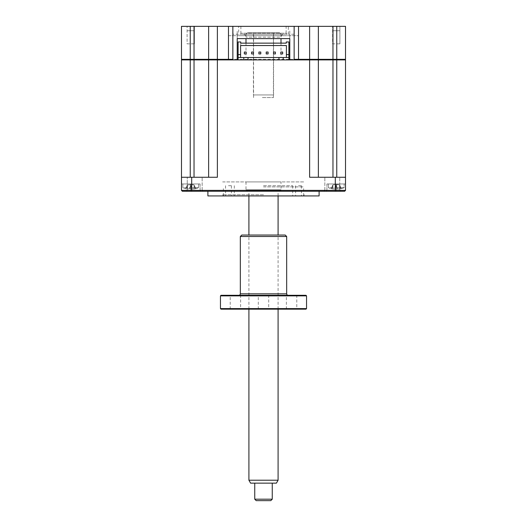 <?xml version="1.0" encoding="UTF-8"?>
<svg xmlns="http://www.w3.org/2000/svg" width="527" height="527" viewBox="0 0 527 527"><rect width="100%" height="100%" fill="white"/><g stroke="black" fill="none" stroke-linecap="round" stroke-linejoin="round"><path stroke-width="0.4" stroke-dasharray="2.63 1.98" d="M194.397 43.86L194.397 26.35L187.098 26.35L194.397 26.35L187.098 26.35L194.397 26.35L194.397 43.86L187.098 43.86L187.098 26.35L187.098 43.86L194.397 43.86M339.902 43.86L339.902 26.35L332.603 26.35L339.902 26.35L332.603 26.35L339.902 26.35L339.902 43.86L332.603 43.86L332.603 26.35L332.603 43.86L339.902 43.86M294.31 34.229L288.322 34.229L294.31 34.229L294.31 26.35L288.322 26.35L294.31 26.35M288.322 34.229L288.322 26.35M240.879 26.35L240.879 33.208L239.857 34.229L287.143 34.229L286.121 33.208L240.879 33.208L286.121 33.208L286.121 26.35L240.879 26.35L286.121 26.35M238.678 34.229L232.69 34.229L238.678 34.229L238.678 26.35L232.69 26.35L238.678 26.35M232.69 34.229L232.69 26.35M294.145 26.35L294.145 59.334L293.565 59.913L187.032 59.913L237.229 59.913L233.435 59.913L232.855 59.334L232.855 26.35M298.526 59.913L228.474 59.913M237.229 59.334L208.626 59.334L209.212 59.913L194.035 59.913L209.212 59.913L208.626 59.334L181.486 59.334M336.76 26.35L336.76 59.334L345.514 59.334L345.514 26.35L190.24 26.35L190.24 59.913L194.035 59.913L181.486 59.913L181.486 177.25L217.381 177.25L190.24 177.25L217.381 177.25L217.381 59.913L190.24 59.913L190.24 177.25M336.76 177.25L336.76 59.913L309.619 59.913L309.619 177.25L345.514 177.25L309.619 177.25L345.514 177.25L345.514 59.913L336.76 59.913L336.76 59.334L318.374 59.334L317.788 59.913M318.374 26.35L318.374 59.334L318.374 26.35L318.374 59.334L289.771 59.334M288.895 59.334L238.105 59.334M208.626 26.35L208.626 59.334M190.24 26.35L181.486 26.35M289.771 31.021L289.771 38.609L289.771 31.021M237.229 38.609L237.229 31.021L237.229 38.609L289.771 38.609M287.143 34.229L239.857 34.229M283.934 34.229L243.066 34.229L283.934 34.229A2.918 2.918 0 0 0 281.01 37.147L245.99 37.147L281.01 37.147M243.066 34.229A2.918 2.918 0 0 1 245.99 37.147M286.853 34.229L240.147 34.229L286.853 34.229M240.147 35.691L286.853 35.691L240.147 35.691M228.474 35.691L298.526 35.691L228.474 35.691M298.526 195.932L301.444 195.932L298.526 195.932M298.526 185.715L301.444 185.715L298.526 185.715M228.474 195.932L231.393 195.932L228.474 195.932M228.474 185.715L231.393 185.715L228.474 185.715M207.895 195.932L319.105 195.932M263.5 194.766L222.638 194.766L263.5 194.766M263.5 185.715L292.689 185.715L263.5 185.715M340.778 188.771A20.434 20.434 0 0 0 344.131 187.698L336.252 187.698L344.131 187.698L336.252 187.698L344.131 187.698L344.131 183.963L344.131 187.698A20.434 20.434 0 0 1 340.778 188.771L341.2 188.646A19.94 19.17 -0 0 1 339.579 188.976A19.94 19.17 -0 0 0 341.2 188.646L340.778 188.771L339.698 185.003L341.2 188.646A19.94 19.17 -0 0 1 339.579 188.976L337.392 188.976L339.579 188.976A19.94 19.17 -0 0 0 341.2 188.646L339.698 185.003L339.579 188.976L337.392 188.976L339.579 188.976L339.579 185.003L339.579 188.976L339.579 185.003L338.703 184.608L333.795 184.608L332.926 185.003L332.926 188.976A19.94 19.17 0 0 1 331.299 188.646L331.299 188.646A19.94 19.17 -0 0 0 332.926 188.976L337.392 188.976L332.926 188.976A19.94 19.17 0 0 1 331.299 188.646L331.299 188.646A19.94 19.17 -0 0 0 332.926 188.976L335.113 188.976L332.926 188.976L332.926 185.003L332.926 188.976L332.926 185.003L331.299 188.646L332.807 185.003L331.299 188.646L332.807 185.003L333.795 184.608L336.252 184.608L335.113 188.976L336.252 185.003L335.205 188.646L336.252 188.771L335.205 188.646L336.252 185.003L337.392 188.976L336.252 185.003L335.205 188.646M328.367 183.963L344.131 183.963L328.367 183.963L328.367 187.698L336.252 187.698L328.367 187.698A20.434 20.434 0 0 0 331.727 188.771L332.807 185.003L331.727 188.771A20.434 20.434 0 0 1 328.367 187.698L328.367 183.963L344.131 183.963L328.367 183.963M332.293 177.25L339.737 177.25L332.293 177.25M332.293 190.385L339.737 190.385L332.293 190.385M332.293 191.261L340.613 191.261L332.293 191.261M194.707 177.25L202.151 177.25L194.707 177.25M194.707 190.385L202.151 190.385L194.707 190.385M194.707 191.261L186.387 191.261L194.707 191.261M186.222 188.771A20.434 20.434 0 0 1 182.869 187.698L182.869 183.963L198.633 183.963L182.869 183.963L198.633 183.963L198.633 187.698L190.748 187.698L198.633 187.698L190.748 187.698L198.633 187.698L198.633 183.963L182.869 183.963L182.869 187.698L190.748 187.698L182.869 187.698A20.434 20.434 0 0 0 186.222 188.771L187.421 185.003L187.421 188.976A19.94 19.17 0 0 1 185.8 188.646A19.94 19.17 -0 0 0 187.421 188.976L189.707 188.646L187.421 188.976A19.94 19.17 0 0 1 185.8 188.646L185.8 188.646A19.94 19.17 -0 0 0 187.421 188.976L187.421 185.003L187.421 188.976L187.421 185.003L188.297 184.608L190.748 184.608L189.707 188.646L194.074 188.976A19.94 19.17 -0 0 0 195.701 188.646L195.273 188.771L195.701 188.646A19.94 19.17 -0 0 1 194.074 188.976L190.748 188.771L194.074 188.976A19.94 19.17 -0 0 0 195.701 188.646L195.273 188.771L194.193 185.003L195.701 188.646A19.94 19.17 -0 0 1 194.074 188.976L189.608 188.976L190.748 185.003L189.608 188.976L190.748 185.003L191.887 188.976L190.748 185.003L191.795 188.646L190.748 185.003L189.608 188.976L190.748 185.003L191.795 188.646M190.748 185.003L190.748 184.608L194.193 185.003L195.273 188.771L195.701 188.646L194.074 185.003L194.074 188.976L194.074 185.003L194.074 188.976L194.074 185.003L193.205 184.608L187.302 185.003L185.8 188.646L187.302 185.003M263.5 191.261L207.895 191.261L263.5 191.261M263.5 186.881L303.631 186.881L263.5 186.881M288.895 54.591L286.411 54.591M253.487 52.048L253.487 53.919L251.623 53.919L251.623 52.048L253.487 52.048M268.085 52.048L268.085 53.919L266.214 53.919L266.214 52.048L268.085 52.048M282.676 52.048L282.676 53.919L280.805 53.919L280.805 52.048L282.676 52.048M275.377 52.048L275.377 53.919L273.513 53.919L273.513 52.048L275.377 52.048M260.786 52.048L260.786 53.919L258.915 53.919L258.915 52.048L260.786 52.048M246.195 52.048L246.195 53.919L244.324 53.919L244.324 52.048L246.195 52.048M238.105 57.509L288.895 57.509M240.589 57.509L240.589 45.539L286.411 45.539L286.411 57.509M240.734 41.962L238.105 41.962L238.105 59.913L288.895 59.913L288.895 41.962L286.266 41.962M286.266 49.413L286.266 56.995L286.266 49.413M286.266 43.135L240.734 43.135L240.734 56.995L240.734 43.135M240.589 54.591L238.105 54.591M243.797 59.913L243.797 57.509M248.033 59.913L248.033 57.509M278.967 59.913L278.967 57.509M283.203 59.913L283.203 57.509M336.266 59.913L340.482 59.913L336.266 59.913M241.9 59.913L285.1 59.913L241.9 59.913M288.895 59.913L238.105 59.913M309.619 26.35L309.619 59.913L217.381 59.913L217.381 26.35M190.767 59.913L194.983 59.913L190.767 59.913M181.486 183.963L200.089 183.963L181.486 183.963L181.486 190.385L181.486 183.963L200.089 183.963L181.486 183.963L181.486 190.385L190.748 190.385L181.486 190.385L181.486 183.963M190.748 190.385L200.089 190.385L181.486 190.385L200.089 190.385L190.748 190.385L190.748 183.963L190.748 191.261L200.965 191.261L182.355 191.261L181.486 190.385L182.355 191.261L200.965 191.261L182.355 191.261L181.486 190.385L182.355 191.261L190.748 191.261L190.748 190.385M181.486 190.385L182.355 191.261L344.645 191.261L326.035 191.261L344.645 191.261L345.514 190.385L344.645 191.261L336.252 191.261L344.645 191.261L345.514 190.385L344.645 191.261L345.514 190.385L326.911 190.385L345.514 190.385L345.514 183.963L326.911 183.963L345.514 183.963L345.514 190.385L326.911 190.385L345.514 190.385L345.514 183.963L336.252 183.963L345.514 183.963L345.514 190.385L181.486 190.385L181.486 177.25M339.698 185.003L341.2 188.646L339.698 185.003L336.252 184.608L338.703 184.608L336.252 184.608L335.113 188.976L336.252 185.003L337.392 188.976L336.252 184.608L333.795 184.608L336.252 184.608L336.252 185.003M336.252 191.261L326.035 191.261L336.252 191.261L336.252 183.963L336.252 191.261M318.374 59.913L318.374 177.25L318.374 59.913M208.626 59.913L208.626 177.25M281.01 181.92L245.99 181.92L281.01 181.92L281.01 189.799L245.99 189.799L281.01 189.799L279.554 191.261L247.446 191.261L279.554 191.261M245.99 181.92L245.99 189.799L247.446 191.261M222.638 181.92L304.362 181.92L222.638 181.92M276.635 191.261L250.365 191.261L276.635 191.261M332.88 30.731L339.619 30.731L332.88 30.731M187.381 30.731L194.12 30.731L187.381 30.731M247.446 32.773L279.554 32.773L247.446 32.773L245.99 34.229L281.01 34.229L281.01 38.609M279.554 32.773L281.01 34.229L245.99 34.229L245.99 38.609M253.428 32.773L273.572 32.773L253.428 32.773L253.428 94.939L273.572 94.939L253.428 94.939M273.572 32.773L273.572 94.939M281.01 43.135L281.01 57.581L245.99 57.581L281.01 57.581M245.99 43.135L245.99 57.581M250.588 483.14L276.411 483.14M278.091 480.216L248.909 480.216M261.866 191.261L278.091 191.261L261.866 191.261M272.255 499.188L254.745 499.188M264.482 483.14L254.745 483.14L264.482 483.14M256.201 500.65L270.799 500.65M262.393 97.567L273.421 97.567L262.393 97.567M262.393 32.773L273.421 32.773L262.393 32.773M221.03 309.178L305.97 309.178M306.549 308.598L220.451 308.598M220.451 295.871L306.549 295.871M305.97 295.285L221.03 295.285M288.137 295.285L238.863 295.285L288.137 295.285M240.325 236.504L286.675 236.504M285.212 235.042L241.788 235.042M240.615 309.178L230.22 309.178L240.615 309.178L240.615 295.285L230.22 295.285L240.615 295.285M230.22 309.178L230.22 295.285M296.78 309.178L286.385 309.178L296.78 309.178L296.78 295.285L286.385 295.285L296.78 295.285M286.385 309.178L286.385 295.285M268.698 309.178L258.302 309.178L268.698 309.178L268.698 295.285L258.302 295.285L268.698 295.285M258.302 309.178L258.302 295.285M251.096 309.178L275.904 309.178L251.096 309.178M194.035 26.35L194.035 177.25M332.965 26.35L332.965 177.25M191.696 177.25L191.696 191.261M335.304 177.25L335.304 191.261M286.675 293.829L240.325 293.829M301.444 185.715L301.444 195.932M231.393 185.715L231.393 195.932M223.804 195.932L222.638 194.766M292.689 185.715L292.689 195.932M234.311 185.715L234.311 195.932M303.196 195.932L304.362 194.766M225.556 185.715L225.556 195.932M295.607 185.715L295.607 195.932M339.737 190.385L339.737 177.25L339.737 190.385L340.613 191.261L339.737 190.385M202.151 190.385L202.151 177.25L202.151 190.385L203.02 191.261L202.151 190.385M195.273 188.771A20.434 20.434 0 0 0 198.633 187.698A20.434 20.434 0 0 1 195.273 188.771M303.631 195.932L303.631 186.881M223.369 195.932L223.369 186.881M187.263 190.385L186.387 191.261L187.263 190.385L187.263 177.25L187.263 190.385M200.089 183.963L200.089 190.385L200.965 191.261L200.089 190.385L200.089 183.963M326.911 183.963L326.911 190.385L326.035 191.261L326.911 190.385L326.911 183.963M324.849 190.385L324.849 177.25L324.849 190.385L323.98 191.261L324.849 190.385M248.909 309.178L248.909 235.042M248.909 195.932L248.909 191.261M278.091 309.178L278.091 235.042M278.091 195.932L278.091 191.261M253.579 97.567L253.579 32.773M273.421 97.567L273.421 32.773"/><path stroke-width="0.79" d="M181.486 26.35L181.486 59.334L181.486 26.35L298.526 26.35L298.526 59.334L309.619 59.334L309.619 59.913L293.565 59.913L294.145 59.334L298.526 59.334L298.526 59.913L289.771 59.913L289.771 38.609L289.771 59.913L283.203 59.913L283.203 57.509L288.895 57.509L288.895 54.591L286.411 54.591L286.411 45.539L240.589 45.539L240.589 57.509M298.526 26.35L309.619 26.35L309.619 59.334L318.374 59.334L317.788 59.913M228.474 26.35L228.474 59.913L233.435 59.913L232.855 59.334L217.381 59.334L217.381 59.913L237.229 59.913L237.229 38.609L237.229 59.913L283.203 59.913M181.486 59.334L182.065 59.913L181.486 59.334L208.626 59.334L209.212 59.913L208.626 59.334L217.381 59.334L217.381 26.35M309.619 26.35L318.374 26.35L318.374 59.334L345.514 59.334L344.935 59.913L345.514 59.334L345.514 26.35L336.76 26.35L336.76 59.913L345.514 59.913L345.514 190.385L344.645 191.261L182.355 191.261L181.486 190.385L345.514 190.385L345.514 177.25L309.619 177.25L309.619 59.913L336.76 59.913L336.76 177.25M289.771 59.334L288.895 59.334M238.105 59.334L237.229 59.334M208.626 26.35L208.626 59.334M232.855 26.35L232.855 59.334M289.771 38.609L237.229 38.609M294.145 26.35L294.145 59.334M318.374 26.35L336.76 26.35M319.105 191.261L319.105 195.932L207.895 195.932L207.895 191.261M251.623 53.919L253.487 53.919L253.487 52.048L251.623 52.048L251.623 53.919M266.214 53.919L268.085 53.919L268.085 52.048L266.214 52.048L266.214 53.919M280.805 53.919L282.676 53.919L282.676 52.048L280.805 52.048L280.805 53.919M273.513 53.919L275.377 53.919L275.377 52.048L273.513 52.048L273.513 53.919M258.915 53.919L260.786 53.919L260.786 52.048L258.915 52.048L258.915 53.919M244.324 53.919L246.195 53.919L246.195 52.048L244.324 52.048L244.324 53.919M286.411 57.509L286.411 54.591M288.895 57.509L288.895 59.913M286.266 41.962L286.266 43.135L286.266 41.962L288.895 41.962L288.895 54.591M240.734 43.135L240.734 41.962L240.734 43.135L286.266 43.135M240.734 41.962L238.105 41.962L238.105 54.591L240.589 54.591M238.105 59.913L238.105 54.591M243.797 59.913L243.797 57.509L283.203 57.509M238.105 57.509L243.797 57.509M248.033 59.913L248.033 57.509M278.967 59.913L278.967 57.509M181.486 177.25L181.486 59.913L217.381 59.913L217.381 177.25L181.486 177.25L181.486 190.385M208.626 59.913L208.626 177.25M318.374 59.913L318.374 177.25L318.374 59.913M281.01 38.609L281.01 43.135M245.99 38.609L245.99 43.135M278.091 480.216L276.411 483.14L250.588 483.14L248.909 480.216L278.091 480.216L278.091 309.178M272.255 499.188L270.799 500.65L256.201 500.65L254.745 499.188L272.255 499.188L272.255 483.14M221.03 309.178L220.451 308.598L306.549 308.598L305.97 309.178L221.03 309.178M306.549 295.871L220.451 295.871L221.03 295.285L305.97 295.285L306.549 295.871L306.549 308.598M220.451 295.871L220.451 308.598M238.863 295.285A1.462 1.462 0 0 0 240.325 293.829L286.675 293.829A1.462 1.462 0 0 0 288.137 295.285M286.675 236.504L240.325 236.504L241.788 235.042L285.212 235.042L286.675 236.504L286.675 293.829M240.325 236.504L240.325 293.829M194.035 26.35L194.035 177.25M190.24 26.35L190.24 177.25M332.965 26.35L332.965 177.25M191.696 177.25L191.696 191.261M335.304 177.25L335.304 191.261M248.909 480.216L248.909 309.178M248.909 235.042L248.909 195.932M254.745 499.188L254.745 483.14M278.091 235.042L278.091 195.932"/></g></svg>
